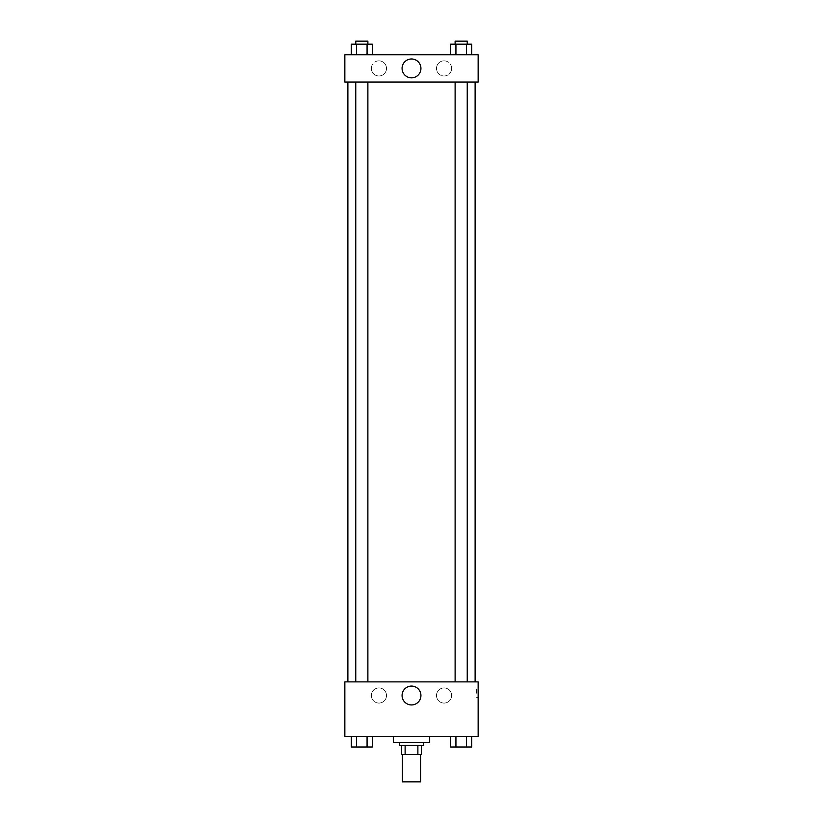 <?xml version="1.0" encoding="UTF-8"?>
<svg xmlns="http://www.w3.org/2000/svg" width="823" height="823" viewBox="0 0 823 823"><rect width="100%" height="100%" fill="white"/><g stroke="black" fill="none" stroke-linecap="round" stroke-linejoin="round"><path stroke-width="0.62" stroke-dasharray="4.12 3.09" d="M420.584 781.85L402.416 781.85M420.584 754.588L402.416 754.588L420.584 754.588M405.122 754.588L401.655 754.588L401.655 745.494L405.122 745.494L405.122 754.588L421.345 754.588M417.878 745.494L405.122 745.494L417.878 745.494L417.878 754.588M405.122 745.494L401.655 745.494M399.381 745.494L423.619 745.494M411.5 742.469L399.381 742.469L411.5 742.469M429.678 742.469L393.322 742.469M429.678 736.41L393.322 736.41L429.678 736.41M344.847 736.41L478.153 736.41L478.153 681.876L344.847 681.876L344.847 736.41M450.685 736.41L450.685 747.006L455.932 747.006L450.685 747.006L455.932 747.006L455.932 736.41L466.435 736.41L450.685 736.41L471.682 736.41L450.685 736.41L455.932 736.41L455.932 747.006L471.682 747.006L466.425 747.006L471.682 747.006L471.682 736.41L466.425 736.41L466.435 747.006L455.932 747.006L466.435 747.006L466.435 736.41L471.682 736.41L455.932 736.41L471.682 736.41M372.315 736.41L351.318 736.41L367.068 736.41L367.068 747.006L372.315 747.006L367.068 747.006L372.315 747.006L372.315 736.41L351.318 736.41L356.575 736.41L356.565 747.006L367.068 747.006L356.565 747.006L367.068 747.006L367.068 736.41L367.068 747.006M344.847 693.233L344.847 689.067L344.858 693.233M411.5 704.941A9.434 9.434 0 0 0 419.668 690.795A9.434 9.434 0 0 0 403.332 690.795A9.434 9.434 0 0 0 411.5 704.941M478.153 693.233L478.153 689.067L478.153 693.233M476.62 693.233L476.62 689.067L476.62 693.233M378.93 687.935A7.572 7.572 0 0 0 372.377 699.293A7.572 7.572 0 0 0 385.493 699.293A7.572 7.572 0 0 0 378.93 687.935A7.572 7.572 0 0 1 385.493 699.293A7.572 7.572 0 0 1 372.377 699.293A7.572 7.572 0 0 1 378.93 687.935M444.07 687.935A7.572 7.572 0 0 0 437.507 699.293A7.572 7.572 0 0 0 450.623 699.293A7.572 7.572 0 0 0 444.07 687.935A7.572 7.572 0 0 1 450.623 699.293A7.572 7.572 0 0 1 437.507 699.293A7.572 7.572 0 0 1 444.07 687.935M455.119 681.876L467.238 681.876L455.119 681.876L467.238 681.876L455.119 681.876L455.119 82.043L467.238 82.043L455.119 82.043M367.881 681.876L355.762 681.876L367.881 681.876L355.762 681.876L367.881 681.876L367.881 82.043L355.762 82.043L367.881 82.043M475.118 681.876L347.882 681.876L475.118 681.876M475.118 82.043L347.882 82.043L475.118 82.043M467.238 82.043L467.238 681.876M478.153 82.043L344.847 82.043L344.847 54.781L478.153 54.781L478.153 82.043M371.358 68.412A7.572 7.572 0 0 0 378.93 75.994A7.572 7.572 0 0 0 386.512 68.412A7.572 7.572 0 0 0 378.93 60.84A7.572 7.572 0 0 0 371.358 68.412M451.642 68.412A7.572 7.572 0 0 0 444.07 60.84A7.572 7.572 0 0 0 436.488 68.412A7.572 7.572 0 0 0 444.07 75.994A7.572 7.572 0 0 0 451.642 68.412M450.685 54.781L471.682 54.781L450.685 54.781L471.682 54.781L450.685 54.781L471.682 54.781L450.685 54.781L450.685 44.175L471.682 44.175L466.425 44.175L466.435 54.781L466.435 44.175L455.932 44.175L455.932 54.781L455.932 44.175L450.685 44.175L471.682 44.175L471.682 54.781M351.318 54.781L372.315 54.781L351.318 54.781L372.315 54.781L351.318 54.781L351.318 44.175L372.315 44.175L367.068 44.175L367.068 54.781L367.068 44.175L356.565 44.175L356.565 54.781L356.565 44.175L351.318 44.175L372.315 44.175L372.315 54.781M378.93 60.84A7.572 7.572 0 0 1 385.493 72.198A7.572 7.572 0 0 1 372.377 72.198A7.572 7.572 0 0 1 378.93 60.84M444.07 60.84A7.572 7.572 0 0 1 450.623 72.198A7.572 7.572 0 0 1 437.507 72.198A7.572 7.572 0 0 1 444.07 60.84M344.847 74.852L344.847 66.519L344.858 74.852M478.153 66.519L478.153 74.852L478.142 66.519M420.934 68.412A9.434 9.434 0 0 0 406.788 60.244A9.434 9.434 0 0 0 406.788 76.58A9.434 9.434 0 0 0 420.934 68.412M467.238 44.175L455.119 44.175L467.238 44.175L455.119 44.175L467.238 44.175L467.238 41.15L455.119 41.15L467.238 41.15L455.119 41.15L455.119 44.175M367.881 44.175L355.762 44.175L367.881 44.175L355.762 44.175L367.881 44.175L367.881 41.15L355.762 41.15L367.881 41.15L355.762 41.15L355.762 44.175M466.435 44.175L466.435 54.781M455.932 44.175L455.932 54.781M367.068 44.175L367.068 54.781M356.565 44.175L356.565 54.781M467.238 747.006L455.119 747.037M351.318 736.41L356.575 736.41L351.318 736.41L351.318 747.006L356.575 747.006L351.318 747.006L356.575 747.006L356.565 736.41L367.068 736.41L351.318 736.41L367.068 736.41M367.881 747.006L355.762 747.037M466.435 736.41L466.435 747.006M455.932 736.41L455.932 747.006M356.565 736.41L356.565 747.006M478.153 689.067L476.62 689.067M478.153 697.4L476.62 697.4M355.762 82.043L355.762 681.876"/><path stroke-width="1.23" d="M402.416 754.588L402.416 781.85L420.584 781.85L420.584 754.588M417.878 745.494L417.878 754.588L401.655 754.588L401.655 745.494M417.878 754.588L421.345 754.588L421.345 745.494L421.345 754.588M423.619 742.469L423.619 745.494L399.381 745.494L399.381 742.469M405.122 745.494L405.122 754.588M393.322 736.41L393.322 742.469L429.678 742.469L429.678 736.41M478.153 736.41L344.847 736.41L344.847 681.876L478.153 681.876L478.153 736.41M411.5 704.941A9.434 9.434 0 0 1 403.332 690.795A9.434 9.434 0 0 1 419.668 690.795A9.434 9.434 0 0 1 411.5 704.941M475.118 82.043L475.118 681.876M455.119 681.876L455.119 82.043M367.881 82.043L367.881 681.876M478.153 82.043L344.847 82.043L344.847 54.781L478.153 54.781L478.153 82.043M420.934 68.412A9.434 9.434 0 0 1 406.788 76.58A9.434 9.434 0 0 1 406.788 60.244A9.434 9.434 0 0 1 420.934 68.412M471.682 54.781L471.682 44.175L450.685 44.175L450.685 54.781M466.435 44.175L466.435 54.781M455.932 44.175L455.932 54.781M455.119 44.175L455.119 41.15L467.238 41.15L467.238 44.175M372.315 54.781L372.315 44.175L351.318 44.175L351.318 54.781M367.068 44.175L367.068 54.781M356.565 44.175L356.565 54.781M355.762 44.175L355.762 41.15L367.881 41.15L367.881 44.175M471.682 736.41L471.682 747.006L450.685 747.006L450.685 736.41M466.435 736.41L466.435 747.006M455.932 736.41L455.932 747.006M467.238 747.006L455.119 747.037M372.315 736.41L372.315 747.006L351.318 747.006L351.318 736.41M367.068 736.41L367.068 747.006M356.565 736.41L356.565 747.006M367.881 747.006L355.762 747.037M347.882 82.043L347.882 681.876M467.238 681.876L467.238 82.043M355.762 82.043L355.762 681.876"/></g></svg>
